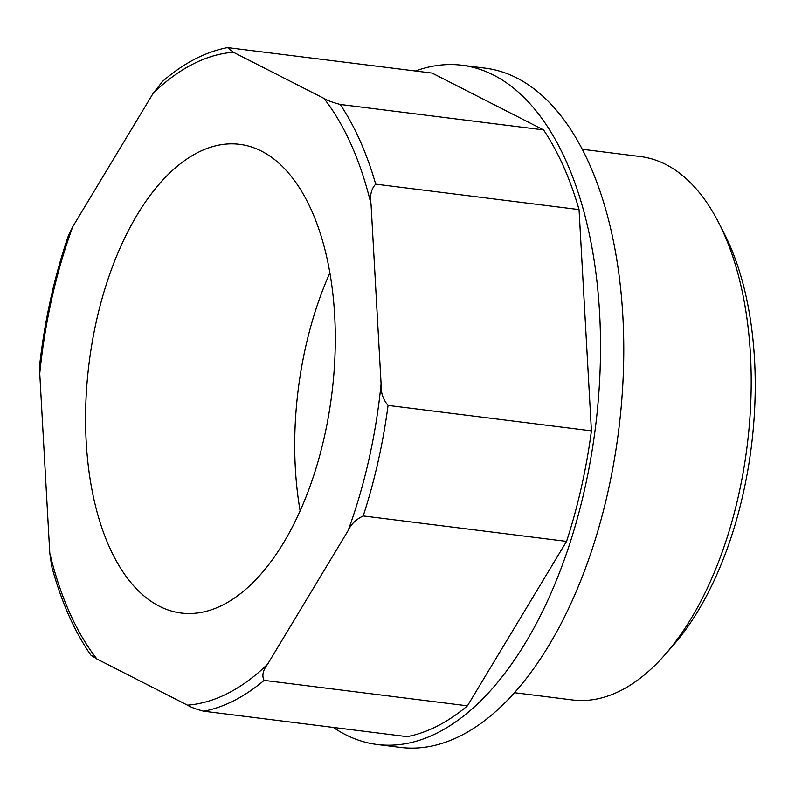 <?xml version="1.0" encoding="UTF-8"?>
<svg xmlns="http://www.w3.org/2000/svg" width="795" height="795" viewBox="0 0 795 795"><rect width="100%" height="100%" fill="white"/><g stroke="black" fill="none" stroke-linecap="round" stroke-linejoin="round"><path stroke-width="1.19" d="M432.073 73.07L227.539 47.601L233.382 52.232L323.923 98.391C327.272 100.448 332.698 102.466 340.2 104.453L543.551 129.903L432.073 73.07M227.539 47.601C205.199 51.923 183.585 63.153 162.687 81.289L153.246 93.174L72.752 226.724L68.4 235.638C54.686 275.756 45.216 317.98 39.959 362.341L39.75 373.481L49.797 553.181L51.735 566.477C61.215 601.507 74.233 631.041 90.799 655.06L96.92 658.995L187.461 705.155C190.84 707.222 196.266 709.239 203.749 711.217A335.42 173.747 -82.9 0 0 264.099 680.381C261.734 675.77 262.897 670.384 267.597 664.213L348.091 530.663C350.993 524.243 356.031 519.334 363.206 515.945A335.42 173.747 -82.9 0 0 388.069 405.41C382.981 399.438 380.656 392.273 381.093 383.906L371.046 204.206C369.665 195.62 371.215 188.932 375.697 184.152A335.42 173.747 -82.9 0 0 340.2 104.453M203.749 711.217L407.1 736.667A335.42 173.747 -82.9 0 0 467.45 705.831L264.099 680.381M467.45 705.831L566.557 541.395L363.206 515.945M329.895 272.824A236.165 122.331 -82.9 0 0 300.113 510.738M334.655 315.217A236.165 122.331 -82.9 0 0 239.752 144.352A236.165 122.331 -82.9 0 0 89.04 363.504A236.165 122.331 -82.9 0 0 181.091 613.024A236.165 122.331 -82.9 0 0 334.655 315.217M566.557 541.395A335.42 173.747 -82.9 0 0 591.42 430.86L388.069 405.41M591.42 430.86L579.048 209.602L375.697 184.152M579.048 209.602A335.42 173.747 -82.9 0 0 543.551 129.903M333.314 727.435A342.267 177.295 -82.9 0 0 377.078 744.488A342.267 177.295 -82.9 0 0 595.505 426.885A342.267 177.295 -82.9 0 0 462.084 65.25A342.267 177.295 -82.9 0 0 415.467 70.993M377.078 744.488L400.322 747.399A342.267 177.295 -82.9 0 0 618.749 429.797A342.267 177.295 -82.9 0 0 485.328 68.161L462.084 65.25M514.375 692.683L572.44 699.948A273.818 141.838 -82.9 0 0 664.6 655.13A273.818 141.838 -82.9 0 0 718.72 222.709A273.818 141.838 -82.9 0 0 640.442 156.555L582.377 149.291M664.6 655.13L672.62 646.037A261.217 135.309 -82.9 0 0 724.245 233.501L718.72 222.709M371.046 204.206A328.573 170.2 -82.9 0 0 323.923 98.391M233.382 52.232A328.573 170.2 -82.9 0 0 153.246 93.174M72.752 226.724A328.573 170.2 -82.9 0 0 39.75 373.481M49.797 553.181A328.573 170.2 -82.9 0 0 96.92 658.995M187.461 705.155A328.573 170.2 -82.9 0 0 267.597 664.213M348.091 530.663A328.573 170.2 -82.9 0 0 381.093 383.906"/></g></svg>
